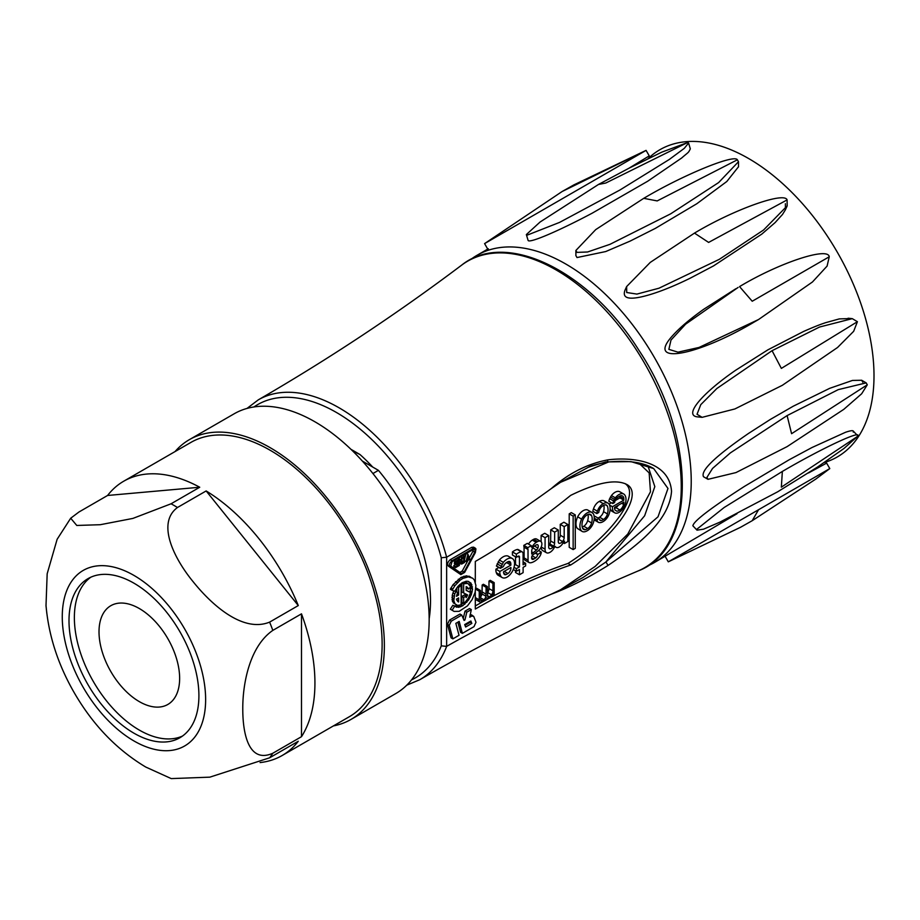 <?xml version="1.0" encoding="UTF-8"?>
<svg xmlns="http://www.w3.org/2000/svg" width="920" height="920" viewBox="0 0 920 920"><rect width="100%" height="100%" fill="white"/><g stroke="black" fill="none" stroke-linecap="round" stroke-linejoin="round"><path stroke-width="1.38" d="M429.168 618.746A139.38 80.465 -120 0 0 378.43 470.35L372.922 473.535M350.945 449.305L359.996 454.537L352.509 450.834M362.342 461.069L378.43 470.35M455.204 562.154L454.342 562.66L456.136 563.695L458.493 562.327L457.102 561.522M454.342 562.66L454.342 563.649L456.136 564.684L456.136 563.695M457.102 564.121L458.493 564.938L458.493 563.316L456.136 564.684M455.733 564.454L453.801 565.57L455.595 566.605L458.493 564.938M453.801 565.57L453.801 566.57L455.595 567.605L455.595 566.605M457.884 558.371L459.356 559.222L459.356 565.432L455.595 567.605M454.112 560.544L455.595 561.395L459.356 559.222M453.801 560.728L455.595 562.384L455.595 561.395M458.493 562.327L458.493 560.717L455.595 562.384M468.901 559.923L467.935 557.278L466.957 561.039L466.049 561.568L467.935 554.277L469.809 559.394L468.901 559.923L467.463 559.084M464.554 560.705L466.049 561.568M466.026 553.667L464.554 559.36M466.451 553.414L467.935 554.277M461.874 558.762L461.874 562.982L463.703 561.924L463.703 557.704L461.874 558.762M461.909 558.739L461.909 560.889L463.703 561.924M460.793 559.636L461.874 557.773L464.554 556.221L464.554 562.43L461.874 563.983L460.793 563.362L460.793 559.636L458.999 559.015M461.874 563.983L459.356 562.522M463.082 555.37L464.554 556.221M460.08 562.948L458.999 562.327M460.08 556.738L458.999 558.601M475.364 548.193L473.57 547.159L471.661 547.354L450.236 559.716C447.603 562.051 446.959 564.178 448.339 566.11L450.133 567.145C448.753 565.213 449.385 563.086 452.03 560.751L473.455 548.389L475.939 548.86L475.364 552.587L464.646 572.424L460.839 574.62L448.339 566.11L460.839 574.62M458.643 601.99L458.643 597.908L456.447 599.173L458.643 601.99L457.619 601.393M456.849 598.943L456.849 600.357M454.733 594.009L455.814 591.709L457.746 592.469L456.447 596.286L458.643 595.01L458.643 587.535L461.15 585.189L461.15 604.842L457.55 605.418L455.032 603.865L453.801 600.656L454.733 594.009L452.939 592.974L452.26 595.309L452.444 601.404L456.159 604.865M457.746 592.469L454.813 590.985M454.744 591.088L455.814 591.709M457.033 594.09L458.643 595.01M456.849 587.799L456.849 591.951M457.55 586.903L458.643 587.535M457.619 586.799L458.723 587.443M458.056 586.259L459.206 586.914M458.551 585.764L459.701 586.431M459.034 585.292L460.207 585.959M459.494 584.821L460.713 585.534M459.873 584.453L461.15 585.189M453.249 602.83L455.032 603.865M452.444 601.404L454.238 602.439M452.007 599.621L453.801 600.656M451.95 597.563L453.744 598.598M452.26 595.309L454.054 596.344M453.893 590.962L452.939 592.974M463.657 597.448L466.175 595.999L466.175 597.644L467.601 594.952L463.657 592.974L463.657 583.74L467.912 583.441L470.718 586.925L468.291 589.076L466.175 586.592L466.175 590.352L470.603 592.56L468.326 598.126L465.255 602.048L463.657 603.394L463.657 597.448L461.874 596.413L461.874 602.358L463.657 603.394M461.874 596.413L464.381 594.964L466.175 595.999M466.175 596.206L466.819 596.585M465.761 594.032L465.117 595.389M465.313 595.01L467.107 596.045M465.577 594.469L467.371 595.505M461.874 582.947L461.874 591.939L463.657 592.974M462.058 582.808L457.964 586.351L454.652 591.249L452.111 590.26L454.848 585.707L460.058 580.267L462.875 578.404L468.337 576.828L472.776 578.266L474.352 580.06L475.904 585.407L475.122 592.296L472.144 599.529L467.475 605.855L459.137 611.34L454.077 611.409L452.111 610.213L454.652 606.28L458.62 607.315L462.76 605.774L468.636 599.909L471.35 594.619L472.512 589.271L470.994 583.142L468.073 581.325L466.198 581.256L462.058 582.808L463.657 583.74M462.99 582.348L464.738 583.349M467.912 583.441L466.129 582.406L463.082 582.303M464.623 582.118L466.417 583.153M466.175 587.19L468.291 589.076M466.382 587.661L468.176 588.697M466.233 587.316L468.027 588.351M466.175 586.868L467.682 587.742M466.175 586.615L467.256 587.236M470.603 592.56L466.175 590.214M452.111 610.213L450.317 609.178L452.858 605.245L454.652 606.28M459.804 605.314L456.826 606.28L453.652 605.705M454.951 606.211L456.745 607.246M456.826 606.28L458.62 607.315M458.861 605.785L460.655 606.82M461.15 604.842L462.76 605.774M463.151 603.094L461.15 604.601M463.07 603.186L464.853 604.221M465.692 601.565L466.842 602.232M467.544 599.265L468.636 599.909M469.073 596.7L470.166 597.333M470.212 593.963L471.35 594.619M470.672 586.96L469.959 592.192M470.35 590.858L472.144 591.894M470.718 588.236L472.512 589.271M468.556 581.52L470.131 583.763L470.672 586.81M470.637 585.844L472.431 586.879M470.131 583.763L471.925 584.798M469.2 582.107L470.994 583.142M472.776 578.266L466.543 575.793L461.092 577.369L453.054 584.672L450.317 589.226L452.111 590.26M450.88 588.018L452.674 589.053M453.054 584.672L454.848 585.707M455.549 581.693L457.343 582.728M458.263 579.232L460.058 580.267M461.092 577.369L462.875 578.404M463.887 576.207L465.681 577.242M466.543 575.793L468.337 576.828M468.947 576.139L470.741 577.173M450.317 609.178L454.077 611.409M582.601 528.229L585.131 529.69A9.361 5.405 120 0 0 587.765 528.528L583.832 526.263A9.361 5.405 -60 0 1 582.245 527.102M587.765 528.528A6.486 3.737 120 0 0 591.594 522.962A12.282 7.095 120 0 0 591.594 515.672A6.428 3.714 120 0 0 590.571 514.464A6.428 3.714 120 0 0 587.696 514.602A6.819 3.933 120 0 0 582.325 521.893A12.673 7.314 120 0 0 582.521 528.057A6.394 3.691 120 0 0 583.602 529.414A6.394 3.691 120 0 0 585.131 529.69M587.995 514.464A12.282 7.095 -60 0 1 587.65 520.685A6.486 3.737 -60 0 1 583.832 526.263M587.569 530.564L586.511 531.127A9.66 5.577 -60 0 1 582.21 531.472L581.302 530.713A12.282 7.095 -60 0 1 581.624 519.11A10.028 5.784 -60 0 1 591.399 512.141L593.25 513.625A12.742 7.36 -60 0 1 593.607 521.973A9.533 5.497 -60 0 1 587.569 530.564M592.342 512.647L587.454 509.875A10.028 5.784 120 0 0 577.679 516.833A12.282 7.095 120 0 0 577.357 528.448L582.21 531.472M577.357 528.448L581.302 530.713M577.679 516.833L581.624 519.11M587.454 509.875L591.399 512.141M597.425 511.209A8.395 4.853 -60 0 1 603.301 503.677A9.602 5.543 -60 0 1 608.097 503.205A9.602 5.543 -60 0 1 608.545 503.516L609.327 504.562A13.397 7.739 -60 0 1 609.534 512.647A9.326 5.382 -60 0 1 603.612 521.295A9.637 5.566 -60 0 1 598.805 522.479A6.555 3.783 -60 0 1 598.345 522.284A6.555 3.783 -60 0 1 597.275 520.95L596.953 519.719L598.92 518.592L600.542 520.524A6.452 3.726 120 0 0 603.497 519.455A6.003 3.461 120 0 0 607.476 513.923A13.547 7.82 120 0 0 607.2 505.793A6.014 3.473 120 0 0 606.487 505.103A6.014 3.473 120 0 0 602.715 505.931A5.6 3.231 120 0 0 598.805 512.463L596.873 513.578A4.244 2.449 -60 0 1 597.425 511.209L593.481 508.932A4.244 2.449 120 0 0 592.928 511.301L596.873 513.578M604.601 501.239A9.602 5.543 120 0 0 604.153 500.928A9.602 5.543 120 0 0 599.357 501.4L603.301 503.677M594.078 519.777A6.555 3.783 120 0 0 594.4 520.007A6.555 3.783 120 0 0 594.86 520.202L597.942 521.973M594.159 519.156L597.275 520.95M594.228 518.155L596.953 519.719M598.92 518.592L594.987 516.316L594.193 516.775M599.553 519.949L600.542 520.524M603.853 505.206A13.547 7.82 -60 0 1 603.543 511.647A6.003 3.461 -60 0 1 599.553 517.178L603.497 519.455M599.553 517.178A6.452 3.726 -60 0 1 597.988 518.04M605.532 504.827L607.2 505.793M599.357 501.4A8.395 4.853 120 0 0 593.481 508.932M618.286 505.275A6.026 3.473 -60 0 1 615.952 507.713L619.896 509.979A6.026 3.473 120 0 0 623.599 504.39L621.713 503.297M615.238 510.255L616.779 511.14A7.187 4.151 120 0 0 619.896 509.979M615.952 507.713A7.187 4.151 -60 0 1 614.571 508.507M623.599 504.39A7.084 4.094 120 0 0 623.875 502.044L614.537 507.437A7.095 4.094 120 0 0 615.123 510.14L616.779 511.14M612.444 506.724L623.841 500.147L623.841 498.697A6.359 3.668 120 0 0 622.529 495.995A6.359 3.668 120 0 0 620.011 495.983L617.929 497.191A5.474 3.162 120 0 0 615.721 499.514A4.945 2.852 120 0 0 614.617 502.515L612.8 503.562A9.016 5.198 -60 0 1 613.594 500.928L615.365 497.858A9.694 5.6 -60 0 1 623.841 494.086A9.694 5.6 -60 0 1 624.082 494.235A12.236 7.061 -60 0 1 625.381 503.447A9.913 5.727 -60 0 1 619.459 512.141A8.797 5.083 -60 0 1 614.698 512.808A8.797 5.083 -60 0 1 613.467 511.508A12.259 7.084 -60 0 1 612.444 506.724L609.546 505.057M619.873 496.064A6.359 3.668 -60 0 1 619.896 496.421L619.896 497.881L623.841 500.147M619.896 496.421L623.841 498.697M623.587 493.948L620.137 491.958A9.694 5.6 120 0 0 619.896 491.809A9.694 5.6 120 0 0 611.42 495.581L609.649 498.651A9.016 5.198 120 0 0 608.856 501.285L612.8 503.562M609.649 498.651L613.594 500.928M610.431 497.053L614.376 499.33M611.42 495.581L615.365 497.858M610.04 509.956A8.797 5.083 120 0 0 610.754 510.531L614.698 512.808M610.086 509.553L613.467 511.508M619.896 497.881L615.146 500.618M611.42 502.768L609.017 504.16M507.978 573.551A4.681 2.702 120 0 0 510.899 567.502L503.527 571.757A5.382 3.105 120 0 0 503.884 573.643A4.013 2.311 120 0 0 504.574 574.574A4.013 2.311 120 0 0 506.046 574.62L507.978 573.551L504.194 571.366M503.723 573.275L506.046 574.62M507.196 577.058A10.12 5.842 -60 0 1 502.147 577.553A10.12 5.842 -60 0 1 500.33 575.058A9.671 5.589 -60 0 1 499.859 571.458L510.899 565.087L510.772 563.293A4.497 2.599 120 0 0 509.864 561.648A4.497 2.599 120 0 0 508.725 561.464A8.165 4.715 120 0 0 504.505 564.316L503.286 566.651L500.376 568.341L503.332 562.35A11.12 6.428 -60 0 1 511.761 558.256A11.086 6.394 -60 0 1 512.279 558.509A11.086 6.394 -60 0 1 514.36 565.765A10.752 6.21 -60 0 1 507.196 577.058M498.87 567.479L495.914 569.181A9.671 5.589 120 0 0 496.386 572.78L500.33 575.058M495.914 569.181L499.859 571.458M506.92 562.235L504.678 564.121M506.954 562.81L510.899 565.087M508.012 561.694L510.772 563.293M508.806 556.554A11.086 6.394 120 0 0 508.334 556.232A11.086 6.394 120 0 0 507.817 555.979A11.12 6.428 120 0 0 499.387 560.073L496.432 566.064L500.376 568.341M496.432 565.926L500.376 568.203M497.133 563.879L501.078 566.156M498.088 561.971L502.021 564.247M499.387 560.073L503.332 562.35M507.817 555.979L511.761 558.256M496.386 572.78A10.12 5.842 120 0 0 498.203 575.276L502.147 577.553M534.393 546.009A4.244 2.449 120 0 0 531.714 550.976L531.714 553.978L536.486 550.045A3.737 2.162 120 0 0 537.935 548.067A3.921 2.265 120 0 0 537.82 544.847A3.116 1.794 120 0 0 537.763 544.812A3.116 1.794 120 0 0 536.164 544.985L534.393 546.009L537.935 548.067M532.703 547.86L536.486 550.045M531.714 551.885L533.128 552.702M531.668 557.416A2.886 1.667 120 0 0 532.22 559.279A2.886 1.667 120 0 0 533.841 559.026L535.773 557.876A3.208 1.851 120 0 0 537.705 554.576L541.293 552.092A6.394 3.691 -60 0 1 540.661 554.634A7.084 4.094 -60 0 1 538.614 557.911A13.478 7.785 -60 0 1 534.704 561.165A15.295 8.832 -60 0 1 530.61 562.81L529.425 562.718A5.071 2.932 -60 0 1 529.092 562.568A5.071 2.932 -60 0 1 528.045 560.188L528.011 549.47A8.153 4.715 -60 0 1 527.769 547.653L531.242 545.652L531.472 547.193L532.105 546.79A9.786 5.646 -60 0 1 536.245 542.351L537.625 541.547A6.647 3.841 -60 0 1 540.672 541.374A6.647 3.841 -60 0 1 541.098 541.684A5.704 3.289 -60 0 1 540.339 548.538A9.821 5.669 -60 0 1 537.384 551.517L533.128 554.702A2.127 1.23 120 0 0 531.668 557.416M531.634 557.75L533.841 559.026M532.128 555.772L535.773 557.876M535.221 553.139L537.705 554.576M535.532 552.909L537.705 554.162M538.579 550.528L541.293 552.092M531.242 545.652L527.298 543.375L523.825 545.376A8.153 4.715 120 0 0 524.066 547.193L524.101 557.911A5.071 2.932 120 0 0 525.147 560.291A5.071 2.932 120 0 0 525.481 560.441L528.804 562.361M524.101 557.911L528.045 560.188M524.066 547.193L528.011 549.47M523.825 545.376L527.769 547.653M531.346 546.342L532.105 546.79M537.153 539.408A6.647 3.841 120 0 0 536.728 539.097A6.647 3.841 120 0 0 533.68 539.281L532.3 540.074A9.786 5.646 120 0 0 528.459 544.042M532.3 540.074L536.245 542.351M533.68 539.281L537.625 541.547M559.188 543.352A5.198 3.001 120 0 0 562.58 541.535A4.473 2.576 120 0 0 564.19 537.498L564.19 526.62L567.858 524.503L567.858 541.535L564.466 543.49L564.466 541.121A1.196 0.69 120 0 0 563.362 542.49A7.935 4.577 -60 0 1 559.498 546.859A6.417 3.703 -60 0 1 556.071 547.308A6.417 3.703 -60 0 1 555.208 546.422L554.656 546.79A7.797 4.497 -60 0 1 547.204 553L546.376 552.702A7.774 4.485 -60 0 1 545.077 549.217L545.077 537.659L548.699 535.566L548.699 547.124A4.071 2.346 120 0 0 549.539 548.791A4.071 2.346 120 0 0 549.573 548.814A5.853 3.381 120 0 0 553.035 547.124L553.713 546.192A4.381 2.53 120 0 0 554.576 543.237A528.413 305.084 120 0 0 554.656 532.128L558.279 530.035L558.279 541.868A3.714 2.139 120 0 0 559.038 543.271A3.714 2.139 120 0 0 559.188 543.352L558.9 543.179M567.858 524.503L563.914 522.226L560.257 524.342L560.257 535.221L564.19 537.498M560.257 535.221A4.473 2.576 -60 0 1 558.635 539.258L562.58 541.535M560.257 524.342L564.19 526.62M563.212 542.765L564.466 543.49M541.132 547.135A7.774 4.485 120 0 0 542.432 550.424L546.376 552.702M541.202 546.986L545.077 549.217M548.699 535.566L544.755 533.289L541.132 535.382L541.132 541.731M541.132 535.382L545.077 537.659M558.279 530.035L554.334 527.758L550.712 529.851A528.413 305.084 -60 0 1 550.631 540.96A4.381 2.53 -60 0 1 549.769 543.915L549.102 544.847L553.035 547.124M549.769 543.915L553.713 546.192M550.631 540.96L554.576 543.237M550.712 529.851L554.656 532.128M518.431 556.094L516.373 557.278L516.373 554.185A16.491 9.522 -60 0 1 521.226 551.747A4.094 2.357 -60 0 1 522.238 551.919A4.094 2.357 -60 0 1 523.077 553.587L523.077 564.788L525.642 563.316L525.642 565.903L523.112 567.364L523.112 572.642L519.455 574.759L519.455 569.48L516.373 571.251L516.373 568.663L519.455 566.881L519.455 557.37A1.92 1.104 120 0 0 519.087 556.14A1.92 1.104 120 0 0 518.431 556.094M518.949 550.436A4.094 2.357 120 0 0 518.293 549.642A4.094 2.357 120 0 0 517.281 549.47A16.491 9.522 120 0 0 512.428 551.908L512.428 555.001L516.373 557.278M512.428 551.908L516.373 554.185M517.281 549.47L521.226 551.747M523.077 561.832L525.642 563.316M515.51 570.756L515.51 572.481L519.455 574.759M513.303 569.48L516.373 571.251M514.05 567.318L516.373 568.663M515.51 556.784L515.51 564.604L514.452 565.213M515.51 564.604L519.455 566.881M517.833 556.439L519.455 557.37M491.579 594.769A4.393 2.541 120 0 0 492.924 590.847L492.924 583.337L494.178 582.613L494.178 594.722L493.039 595.378L493.039 593.515A1.851 1.069 120 0 0 492.407 593.963A6.014 3.473 -60 0 1 489.566 597.655A4.244 2.449 -60 0 1 486.979 598.172A4.244 2.449 -60 0 1 486.691 597.954L485.783 597.793A5.52 3.185 -60 0 1 480.539 602.278A4.244 2.449 -60 0 1 480.102 602.117A4.244 2.449 -60 0 1 479.239 599.84L479.239 591.238L480.504 590.513L480.861 600.542A2.231 1.288 120 0 0 481.114 600.783A2.231 1.288 120 0 0 482.16 600.702L483.851 599.725A3.703 2.139 120 0 0 485.978 596.263L486.105 587.282L487.358 586.546L487.715 596.631A2.438 1.403 120 0 0 487.945 596.827A2.438 1.403 120 0 0 489.141 596.723A4.566 2.633 120 0 0 491.579 594.769L487.634 592.491A4.566 2.633 -60 0 1 487.358 592.836M494.178 582.613L490.245 580.336L488.98 581.06L488.98 588.57L492.924 590.847M488.98 581.06L492.924 583.337M492.004 594.78L493.039 595.378M486.082 597.597L486.691 597.954M475.306 598.31A4.244 2.449 120 0 0 476.169 599.84A4.244 2.449 120 0 0 476.594 600.001L479.745 601.818M475.306 597.574L479.239 599.84M475.709 589.202L479.239 591.238M480.504 590.513L476.56 588.236L475.812 588.662M480.527 599.759L482.16 600.702M480.504 597.793L483.851 599.725M487.358 586.546L483.414 584.269L482.16 585.005L482.034 593.986L485.978 596.263M482.034 593.986A3.703 2.139 -60 0 1 480.504 596.919M482.16 591.917L486.105 594.193M482.16 585.005L486.105 587.282M487.358 595.7L489.141 596.723M488.98 588.57A4.393 2.541 -60 0 1 487.634 592.491M573.148 549.585L573.148 516.131L575.276 514.901L575.276 548.354L573.148 549.585L569.204 547.308L569.204 513.854L573.148 516.131M575.276 514.901L571.332 512.624L569.204 513.854M475.306 605.958A680.742 393.024 -60 0 1 567.985 563.454C611.673 535.75 641.378 494.109 624.967 483.552M475.306 591.307L475.306 609.051A680.742 393.024 -60 0 1 570.676 565.006C615.698 536.498 645.357 493.511 626.394 484.265C615.261 478.94 596.689 482.643 570.676 495.374A680.708 393.012 -60 0 1 475.306 561.453L475.306 582.245M570.676 565.006L567.985 563.454M469.74 621.655L471.822 623.438L470.879 621L464.703 624.565L465.647 627.003L471.822 623.438M470.028 622.403L464.991 625.312M464.105 620.448L464.922 619.976L466.808 612.191L471.316 609.581L469.763 617.182L471.787 616.02L473.754 616.469L475.985 622.254L474.007 626.646L462.38 633.362L459.183 621.425L455.837 623.357L459.034 635.294L452.858 638.859L449.247 625.37L451.272 621.149L461.759 615.089L464.105 620.448M469.993 614.985L471.96 615.434L471.477 614.836L473.754 616.469M471.316 609.581L469.522 608.545L465.014 611.156L463.243 618.458M463.565 619.194L464.922 619.976M465.014 611.156L466.808 612.191M457.872 622.184L460.586 632.327L462.38 633.362M461.759 615.089L459.977 614.065L449.477 620.115L447.453 624.335L451.065 637.824L452.858 638.859M638.756 463.036L649.163 472.914L650.463 491.797L627.785 534.048L595.194 566.398L560.613 589.731L551.402 594.136C516.465 609.109 481.551 626.52 446.637 646.38L441.266 645.84L441.266 557.773A157.757 91.08 -120 0 0 253.943 406.95M446.637 646.38L446.637 557.221L441.266 557.773M461.633 265.155C505.954 229.436 589.57 271.078 638.79 350.106C696.233 436.172 697.578 548.584 638.169 570.929A176.973 102.177 -120 0 0 644.609 363.365A176.973 102.177 -120 0 0 461.633 265.155C396.738 314.007 328.957 358.903 258.279 399.866A161.552 93.276 60 0 1 446.637 557.232C481.378 536.877 516.292 513.981 551.39 488.52C568.56 473.374 587.339 463.829 607.752 459.885C633.857 456.642 669.38 461.575 671.531 491.315C669.288 522.387 633.857 547.871 607.752 565.639C587.339 578.323 568.548 587.822 551.39 594.136L551.402 594.136M607.752 459.885A2.53 1.506 -97.4 0 1 606.602 462.15A2.53 1.506 -97.4 0 1 605.762 461.909L630.947 461.61L653.671 468.556L667.977 488.462L658.019 516.798L605.762 562.097A2.53 0.747 56.8 0 1 607.752 565.639M560.613 589.731L582.969 577.53L605.762 562.097L644.644 515.764L654.821 486.611L647.898 465.796M605.762 461.909L588.512 467.187L560.613 482.275L608.798 461.886M551.39 488.508L560.613 482.275M474.766 552.207L475.145 549.688L473.455 549.378L452.019 561.752L450.754 566.099L461.46 573.574L464.048 572.056L474.766 552.207L472.972 551.172L469.292 557.98M468.406 559.636L462.254 571.021L459.678 572.539M462.254 571.021L464.048 572.056M473.489 549.355L472.972 551.172M206.149 490.947L298.287 605.567L269.617 622.115C242.73 633.098 211.37 604.417 193.315 581.934C175.513 560.429 155.606 523.71 177.48 507.495L206.149 490.947A158.378 91.448 60 0 1 298.287 605.567M301.495 613.835L301.495 736.678L272.826 753.238C248.446 764.025 242.73 732.964 242.776 708.929C242.604 685.561 248.883 646.932 272.826 630.384L301.495 613.835A158.378 91.448 60 0 1 301.495 736.678M46.046 605.751C48.599 635.076 57.718 663.584 73.404 691.265C92.138 724.12 116.253 749.374 145.762 767.05L171.235 778.596L209.817 777.158L269.617 757.804L298.287 741.244A158.378 91.448 60 0 1 282.13 755.527A158.378 91.448 60 0 1 260.084 762.565M107.594 495.466L199.732 487.243L171.062 503.792L132.871 518.42L100.268 524.71L76.774 525.458L70.702 518.224L78.924 512.026L107.594 495.466A158.378 91.448 60 0 1 123.751 481.194L190.946 442.393A158.378 91.448 60 0 1 349.324 533.841A158.378 91.448 60 0 1 349.324 716.726L282.13 755.527M175.03 451.593A161.552 93.276 60 0 1 189.359 439.656A161.552 93.276 60 0 1 350.911 532.933A161.552 93.276 60 0 1 350.911 719.474A161.552 93.276 60 0 1 333.408 725.914M189.359 439.656L234.163 413.793A161.552 93.276 60 0 1 395.715 507.069A161.552 93.276 60 0 1 395.703 693.611L350.911 719.474M182.493 736.057A91.862 53.038 60 0 1 139.322 730.089A91.862 53.038 60 0 1 80.063 651.59A91.862 53.038 60 0 1 90.792 577.219M133.952 733.194A91.862 53.038 60 0 1 73.945 652.245A91.862 53.038 60 0 1 88.021 578.634A91.862 53.038 60 0 1 179.883 631.672A91.862 53.038 60 0 1 179.883 737.748A91.862 53.038 60 0 1 133.952 733.194M70.702 518.213L57.132 539.281L47.173 573.769L46 605.751L46.828 613.502M123.751 481.194A158.378 91.448 60 0 1 199.732 487.243M99.015 631.81A57.017 32.924 -120 0 0 123.901 689.183A57.017 32.924 -120 0 0 167.831 704.467A57.017 32.924 -120 0 0 167.831 638.63A57.017 32.924 -120 0 0 110.814 605.705A57.017 32.924 -120 0 0 99.015 631.81M646.07 150.374L485.139 243.282L645.518 150.696L562.154 191.498L573.953 184.851L646.07 150.374L649.255 155.871L628.981 168.222M487.749 249.113L484.575 243.605L555.818 202.48M598.632 184.38L629.084 168.164L661.779 152.156L687.665 142.508L605.762 183.034L598.471 184.471L540.086 222.019L526.355 234.565L528.08 240.35C528.839 243.777 558.704 230.966 592.216 213.164L647.68 181.24L681.605 158.044C688.804 151.742 688.194 153.249 690.333 148.821M687.665 142.508L688.585 143.048L684.261 148.373L669.288 159.47L619.884 190.037L559.555 222.41L527.286 235.106L526.355 234.565M708.619 242.42L694.485 233.105C733.608 209.611 784.53 191.36 787.094 199.916L708.619 242.42M787.094 199.916L787.175 205.873L763.543 230.023L719.325 259.325L658.984 288.213L636.916 294.089L626.716 292.514L626.635 286.557L650.268 262.395L694.485 233.105M785.381 203.711L785.45 209.725L782.494 214.463L775.1 222.605L761.841 234.071L713.518 265.914L690.172 278.208C675.084 285.614 661.675 291.077 649.969 294.618C630.234 300.483 621.885 299.08 624.91 290.409M752.215 301.242L739.553 286.603C778.791 262.97 828.126 246.56 829.242 256.772L752.215 301.242M829.242 256.772L827.103 266.075L812.475 281.968L758.551 319.527L699.062 347.438L677.994 352.164L668.863 349.358L670.99 340.055L685.63 324.162L738.139 287.419M754.894 321.632C697.751 355.798 643.942 366.401 673.21 335.006C680.19 327.359 690.356 318.78 703.696 309.281L735.873 288.719M781.356 368.402L772.064 350.681L819.547 327.037L852.288 318.653L857.405 321.701L781.356 368.402M857.405 321.701L853.668 331.315L837.545 347.495L782.356 385.296L734.873 408.952L702.132 417.335L697.026 414.287L700.764 404.662L716.875 388.493L772.064 350.681M702.132 417.335L697.935 416.921C682.697 415.84 702.362 393.104 735.839 370.127L767.97 349.796L803.7 331.407C819.697 324.38 823.124 323.61 825.297 322.77L839.281 318.906L850.126 318.573M791.579 433.699L787.106 415.587L838.223 389.643L866.18 382.881L867.284 384.813L791.579 433.699M867.284 384.813L861.66 393.772L843.801 409.342L787.106 446.625L735.977 472.581L708.02 479.331L706.917 477.399L712.54 468.441L730.399 452.87L787.106 415.587M708.02 479.331L703.512 476.732C700.281 470.729 715.334 456.262 748.673 433.331L770.362 419.416L793.247 406.214L829.668 388.343L852.483 380.431L861.706 380.259L862.81 382.225M781.344 487.174L782.356 471.442C822.261 448.028 863.523 428.812 857.394 436.505L781.344 487.174M853.254 431.054L857.405 435.436L857.394 436.505L843.962 448.488L817.305 467.187L777.687 491.797L719.934 522.134L703.535 529.184L697.015 530.173L697.026 529.103L724.144 507.506L782.356 471.442M697.015 530.173L692.875 525.791C693.577 521.18 710.803 508.035 744.544 486.335L789.222 459.735L811.923 447.557L845.537 432.273C850.057 430.732 852.633 430.318 853.277 431.043L853.265 432.135M752.215 520.697L758.551 509.726L829.794 468.591L815.844 479.055L752.215 520.697L740.519 527.298L668.299 561.832L758.551 509.726M470.775 259.452A177.387 102.419 60 0 1 477.112 255.242A177.387 102.419 60 0 1 565.8 264.029A177.387 102.419 60 0 1 681.685 420.348A177.387 102.419 60 0 1 654.499 562.488L737.035 513.705M808.542 472.949L826.068 463.427M657.19 200.916L643.747 198.329C682.824 175.076 734.309 153.881 737.38 159.792L657.19 200.916M737.38 159.792L738.495 161.713L718.658 182.551L670.634 213.854L609.994 244.317L587.581 251.988L577.001 252.39L575.885 250.47L595.711 229.62L643.747 198.329M738.495 166.773L726.823 181.493L696.785 203.757L655.351 228.378L630.05 241.132L605.728 251.551L577.001 257.554L575.885 255.541M647.714 159.011A177.387 102.419 60 0 1 748.581 158.505A177.387 102.419 60 0 1 867.514 326.013A177.387 102.419 60 0 1 824.113 462.576M654.499 562.488A177.387 102.419 60 0 1 647.68 565.857M460.391 556.922L461.874 557.773M452.03 560.751L450.236 559.716M471.661 547.354L473.455 548.389M589.019 514.188L591.594 515.672M587.65 520.685L591.594 522.962M603.543 511.647L607.476 513.923M470.189 615.101L471.787 616.02M447.453 624.335L449.247 625.37M449.477 620.115L451.272 621.149M359.996 454.537A127.34 73.519 60 0 1 372.68 467.026M411.527 679.891A157.757 91.08 -120 0 0 441.266 645.84M446.637 646.392A161.552 93.276 60 0 1 419.83 679.684L406.778 685.17M133.952 740.956A101.361 58.523 60 0 1 71.875 580.968A101.361 58.523 60 0 1 196.029 652.648A101.361 58.523 60 0 1 133.952 740.956M272.826 753.238A158.378 91.448 60 0 1 269.617 757.804M269.617 622.115A158.378 91.448 60 0 1 272.826 630.384M171.062 503.792A158.378 91.448 60 0 1 177.48 507.495M459.322 563.017L461.115 564.052M604.153 500.928L608.097 503.205M594.4 520.007L598.345 522.284M619.896 491.809L623.841 494.086M508.334 556.232L512.279 558.509M525.147 560.291L529.092 562.568M536.728 539.097L540.672 541.374M554.886 546.629L556.071 547.308M518.293 549.642L522.238 551.919M486.036 597.632L486.979 598.172M476.169 599.84L480.102 602.117M258.279 399.866L246.997 408.434M638.169 570.929C563.419 602.703 490.636 638.963 419.83 679.684M588.547 467.176C590.007 466.06 596.01 464.393 606.556 462.162C627.21 459.988 642.919 462.127 653.671 468.556M484.598 243.605L562.154 191.498M688.585 143.048L690.31 148.821M787.175 205.873L785.438 209.714M626.635 286.557L624.898 290.398M758.551 319.527L754.871 321.655M852.288 318.653L848.091 318.228M866.18 382.881L861.683 380.282M668.299 561.832L665.125 556.335M829.794 468.591L826.62 463.093M738.495 161.713L738.495 166.911M575.885 250.47L575.885 255.668M488.313 248.768L477.112 255.242"/></g></svg>
